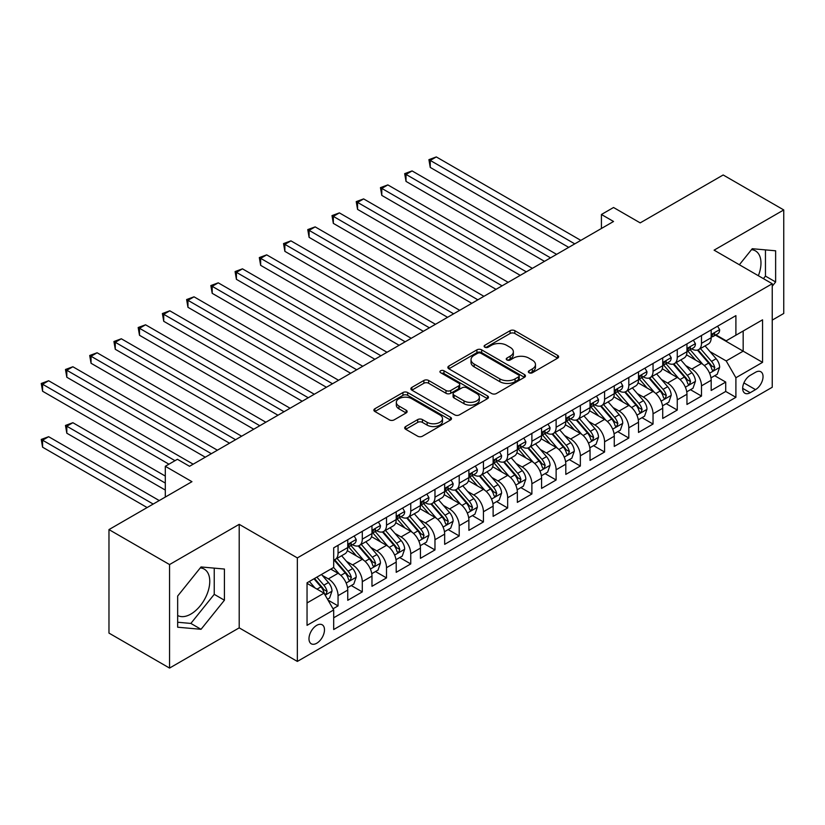 <?xml version="1.0" encoding="UTF-8"?>
<svg xmlns="http://www.w3.org/2000/svg" width="825" height="825" viewBox="0 0 825 825"><rect width="100%" height="100%" fill="white"/><g stroke="black" fill="none" stroke-linecap="round" stroke-linejoin="round"><path stroke-width="1.24" d="M529.052 372.745A2.351 1.361 0 0 0 532.383 372.745L557.648 358.153A3.362 1.939 0 0 0 558.628 356.782A3.362 1.939 0 0 0 557.648 355.41L514.841 330.691A3.362 1.939 0 0 0 510.087 330.691L484.811 345.283A2.351 1.361 0 0 0 484.12 346.242A2.351 1.361 0 0 0 484.811 347.201A2.351 1.361 0 0 0 488.142 347.201L491.411 345.314A10.766 6.218 0 0 1 506.632 345.314L510.201 347.377A10.766 6.218 0 0 1 513.356 351.77A10.766 6.218 0 0 1 510.201 356.163L506.932 358.05A2.351 1.361 0 0 0 506.241 359.009A2.351 1.361 0 0 0 506.932 359.968A2.351 1.361 0 0 0 510.262 359.968L513.532 358.081A10.766 6.218 0 0 1 528.753 358.081L532.321 360.143A10.766 6.218 0 0 1 535.477 364.537A10.766 6.218 0 0 1 532.321 368.93L529.052 370.817A2.351 1.361 0 0 0 528.361 371.786A2.351 1.361 0 0 0 529.052 372.745L529.052 370.817M177.664 615.491A26.73 15.428 120 0 0 190.864 614.078A26.73 15.428 120 0 0 208.323 590.525A26.73 15.428 120 0 0 204.229 569.106A26.73 15.428 120 0 0 200.279 567.899M316.738 643.242A10.962 6.332 120 0 0 323.895 633.579A10.962 6.332 120 0 0 322.214 624.793A10.962 6.332 120 0 0 316.738 625.34A10.962 6.332 120 0 0 309.571 635.002A10.962 6.332 120 0 0 311.252 643.789A10.962 6.332 120 0 0 316.738 643.242M751.493 249.655A26.73 15.428 -60 0 1 755.442 250.872A26.73 15.428 -60 0 1 758.35 275.715M405.673 426.535A3.362 1.939 0 0 0 404.693 427.907A3.362 1.939 0 0 0 405.673 429.278L417.687 436.208A3.362 1.939 0 0 0 422.441 436.208L450.512 420.007A3.362 1.939 0 0 0 451.492 418.636A3.362 1.939 0 0 0 450.512 417.264L407.694 392.545A3.362 1.939 0 0 0 402.94 392.545L374.88 408.746A3.362 1.939 0 0 0 373.89 410.128A3.362 1.939 0 0 0 374.88 411.5L389.39 419.873A3.362 1.939 0 0 0 394.144 419.873L406.158 412.943A3.362 1.939 0 0 0 407.137 411.562A3.362 1.939 0 0 0 406.158 410.19L398.96 406.044A8.993 5.197 0 0 1 396.32 402.363A8.993 5.197 0 0 1 401.878 397.567A8.993 5.197 0 0 1 411.685 398.692L439.869 414.965A8.993 5.197 0 0 1 442.499 418.636A8.993 5.197 0 0 1 436.951 423.431A8.993 5.197 0 0 1 427.144 422.307L422.441 419.595A3.362 1.939 0 0 0 417.687 419.595L405.673 426.535L405.673 429.278M772.241 320.11L783.75 313.459L783.75 209.942L723.174 174.972L640.19 222.884L613.542 207.498L601.425 214.49L613.542 221.482L189.533 466.29L177.416 459.288L165.299 466.29L165.299 497.062M169.548 564.558L169.548 668.075L239.198 627.856L239.198 524.339L169.548 564.558L108.972 529.588L191.957 481.676L165.299 466.29M239.198 524.339L297.351 557.906L772.241 283.738L772.241 387.255L297.351 661.423L297.351 557.906M783.75 209.942L714.089 250.161L772.241 283.738M491.648 393.515A3.362 1.939 0 0 0 496.413 393.515L524.473 377.303A3.362 1.939 0 0 0 525.453 375.932A3.362 1.939 0 0 0 524.473 374.56L481.666 349.852A3.362 1.939 0 0 0 476.902 349.852L448.841 366.052A3.362 1.939 0 0 0 447.862 367.424A3.362 1.939 0 0 0 448.841 368.796L491.648 393.515M441.581 373.251A2.351 1.361 0 0 1 443.963 373.581L443.963 370.786L487.493 395.918A3.362 1.939 0 0 1 488.472 397.289A3.362 1.939 0 0 1 487.493 398.661L459.422 414.862A3.362 1.939 0 0 1 454.668 414.862L411.861 390.142L411.861 387.399A3.362 1.939 0 0 0 410.881 388.771A3.362 1.939 0 0 0 411.861 390.142M411.861 387.399L423.875 380.469A3.362 1.939 0 0 1 428.629 380.469L445.985 390.493A3.362 1.939 0 0 0 450.749 390.493L458.71 385.894A3.362 1.939 0 0 0 459.7 384.512A3.362 1.939 0 0 0 458.71 383.14L440.643 372.704A2.351 1.361 0 0 1 439.952 371.745A2.351 1.361 0 0 1 441.406 370.487A2.351 1.361 0 0 1 443.963 370.786M169.548 668.075L108.972 633.095L108.972 529.588M333.032 608.798L338.054 605.89L327.999 600.084M322.286 575.386L328.36 578.892A13.705 7.91 60 0 1 338.054 595.681L347.748 590.081L347.748 600.301L362.288 591.907L351.264 585.533M346.51 561.392L352.595 564.908A13.705 7.91 60 0 1 362.288 581.687L371.972 576.097L371.972 586.307L386.512 577.913L375.488 571.55M370.734 547.408L376.819 550.914A13.705 7.91 60 0 1 386.512 567.703L396.206 562.103L396.206 572.323L410.747 563.929L399.723 557.566M394.969 533.414L401.053 536.931A13.705 7.91 60 0 1 410.747 553.719L420.43 548.12L420.43 558.329L434.971 549.935L423.947 543.572M419.193 519.43L425.277 522.937A13.705 7.91 60 0 1 434.971 539.725L444.665 534.126L444.665 544.345L459.205 535.951L448.181 529.588M443.427 505.436L449.512 508.953A13.705 7.91 60 0 1 459.205 525.742L468.889 520.142L468.889 530.351L483.429 521.957L472.405 515.594M467.651 491.452L473.736 494.959A13.705 7.91 60 0 1 483.429 511.748L493.123 506.158L493.123 516.368L507.664 507.973L496.64 501.61M491.886 477.458L497.97 480.975A13.705 7.91 60 0 1 507.664 497.764L517.347 492.164L517.347 502.373L531.888 493.979L520.864 487.616M516.11 463.475L522.194 466.981A13.705 7.91 60 0 1 531.888 483.77L541.582 478.18L541.582 488.39L556.122 479.995L545.098 473.632M540.344 449.481L546.428 452.997A13.705 7.91 60 0 1 556.122 469.786L565.806 464.186L565.806 474.396L580.346 466.012L569.322 459.638M564.568 435.497L570.653 439.003A13.705 7.91 60 0 1 580.346 455.792L590.04 450.202L590.04 460.412L604.581 452.017L593.557 445.655M588.803 421.503L594.887 425.019A13.705 7.91 60 0 1 604.581 441.808L614.264 436.208L614.264 446.418L628.805 438.034L617.781 431.661M613.027 407.519L619.111 411.036A13.705 7.91 60 0 1 628.805 427.814L638.498 422.225L638.498 432.434L653.039 424.04L642.005 417.677M637.261 393.535L643.345 397.042A13.705 7.91 60 0 1 653.039 413.83L662.722 408.231L662.722 418.45L677.263 410.056L666.239 403.683M661.485 379.541L667.569 383.058A13.705 7.91 60 0 1 677.263 399.836L686.957 394.247L686.957 404.456L701.487 396.062L701.487 385.853A13.705 7.91 -120 0 0 691.804 369.064L685.719 365.558M690.463 389.699L701.487 396.062M347.748 590.081A13.705 7.91 -120 0 0 338.054 573.303L330.784 569.106M371.972 576.097A13.705 7.91 -120 0 0 362.288 559.309L347.304 550.657M396.206 562.103A13.705 7.91 -120 0 0 386.512 545.325L371.528 536.673M420.43 548.12A13.705 7.91 -120 0 0 410.747 531.331L395.763 522.679M444.665 534.126A13.705 7.91 -120 0 0 434.971 517.347L419.987 508.695M468.889 520.142A13.705 7.91 -120 0 0 459.205 503.353L444.221 494.701M493.123 506.158A13.705 7.91 -120 0 0 483.429 489.369L468.445 480.717M517.347 492.164A13.705 7.91 -120 0 0 507.664 475.375L492.68 466.723M541.582 478.18A13.705 7.91 -120 0 0 531.888 461.392L516.904 452.739M565.806 464.186A13.705 7.91 -120 0 0 556.122 447.397L541.138 438.745M590.04 450.202A13.705 7.91 -120 0 0 580.346 433.414L565.362 424.762M614.264 436.208A13.705 7.91 -120 0 0 604.581 419.42L589.597 410.778M638.498 422.225A13.705 7.91 -120 0 0 628.805 405.436L613.821 396.784M662.722 408.231A13.705 7.91 -120 0 0 653.039 391.452L638.055 382.8M686.957 394.247A13.705 7.91 -120 0 0 677.263 377.458L662.279 368.806M755.525 372.281L750.193 375.365A10.622 6.136 120 0 0 743.253 384.718A10.622 6.136 120 0 0 744.882 393.236A10.622 6.136 120 0 0 750.193 392.71L755.525 389.627A10.622 6.136 120 0 0 762.465 380.273A10.622 6.136 120 0 0 760.836 371.755A10.622 6.136 120 0 0 755.525 372.281M307.044 602.951L324.008 593.165L333.692 609.943L333.692 629.537L735.9 397.32L735.9 377.737L726.206 360.948L709.943 351.563M333.692 609.943L307.044 625.34L307.044 582.811L333.692 567.425L333.692 547.841L735.9 315.624L735.9 335.208L762.548 319.822L762.548 362.35L735.9 377.737M352.471 544.686L352.595 544.758A13.705 7.91 60 0 0 359.442 545.438L369.136 539.849A13.705 7.91 -120 0 0 371.972 533.569L371.972 525.731M376.695 530.702L376.819 530.774A13.705 7.91 60 0 0 383.677 531.455L393.37 525.855A13.705 7.91 -120 0 0 396.206 519.585L396.206 511.748M400.929 516.708L401.053 516.78A13.705 7.91 60 0 0 407.901 517.461L417.594 511.871A13.705 7.91 -120 0 0 420.43 505.591L420.43 497.764M425.153 502.724L425.277 502.796A13.705 7.91 60 0 0 432.135 503.477L441.829 497.877A13.705 7.91 -120 0 0 444.665 491.607L444.665 483.77M449.388 488.73L449.512 488.802A13.705 7.91 60 0 0 456.359 489.483L466.053 483.893A13.705 7.91 -120 0 0 468.889 477.613L468.889 469.786M473.612 474.746L473.736 474.818A13.705 7.91 60 0 0 480.593 475.499L490.287 469.899A13.705 7.91 -120 0 0 493.123 463.629L493.123 455.792M497.846 460.752L497.97 460.835A13.705 7.91 60 0 0 504.817 461.505L514.511 455.916A13.705 7.91 -120 0 0 517.347 449.635L517.347 441.808M522.07 446.768L522.194 446.841A13.705 7.91 60 0 0 529.052 447.521L538.746 441.922A13.705 7.91 -120 0 0 541.582 435.652L541.582 427.814M546.294 432.785L546.428 432.857A13.705 7.91 60 0 0 553.276 433.527L562.97 427.938A13.705 7.91 -120 0 0 565.806 421.657L565.806 413.83M570.529 418.791L570.653 418.863A13.705 7.91 60 0 0 577.51 419.543L587.204 413.944A13.705 7.91 -120 0 0 590.04 407.674L590.04 399.836M594.753 404.807L594.887 404.879A13.705 7.91 60 0 0 601.734 405.56L611.428 399.96A13.705 7.91 -120 0 0 614.264 393.69L614.264 385.853M618.987 390.813L619.111 390.885A13.705 7.91 60 0 0 625.969 391.566L635.663 385.966A13.705 7.91 -120 0 0 638.498 379.696L638.498 371.858M643.211 376.829L643.345 376.901A13.705 7.91 60 0 0 650.193 377.582L659.887 371.982A13.705 7.91 -120 0 0 662.722 365.712L662.722 357.875M667.446 362.835L667.569 362.907A13.705 7.91 60 0 0 674.427 363.588L684.121 357.998A13.705 7.91 -120 0 0 686.957 351.718L686.957 343.881M333.692 617.781L725.722 391.452L725.722 382.078L711.181 390.472L711.181 380.253A13.705 7.91 -120 0 0 701.487 363.474L686.513 354.822M691.67 348.851L691.804 348.923A13.705 7.91 -120 0 0 698.651 349.604A13.705 7.91 -120 0 0 701.487 343.324L701.487 335.497M698.651 349.604L708.345 344.004A13.705 7.91 -120 0 0 711.181 337.734L711.181 329.897M338.054 545.325L338.054 553.152A13.705 7.91 60 0 1 335.218 559.433A13.705 7.91 60 0 1 333.692 559.979M335.218 559.433L344.912 553.833A13.705 7.91 -120 0 0 347.748 547.563L347.748 539.725M362.288 531.331L362.288 539.168A13.705 7.91 60 0 1 359.442 545.438M386.512 517.347L386.512 525.174A13.705 7.91 60 0 1 383.677 531.455M410.747 503.353L410.747 511.191A13.705 7.91 60 0 1 407.901 517.461M434.971 489.369L434.971 497.197A13.705 7.91 60 0 1 432.135 503.477M459.205 475.375L459.205 483.213A13.705 7.91 60 0 1 456.359 489.483M483.429 461.392L483.429 469.219A13.705 7.91 60 0 1 480.593 475.499M507.664 447.397L507.664 455.235A13.705 7.91 60 0 1 504.817 461.505M531.888 433.414L531.888 441.241A13.705 7.91 60 0 1 529.052 447.521M556.122 419.42L556.122 427.257A13.705 7.91 60 0 1 553.276 433.527M580.346 405.436L580.346 413.273A13.705 7.91 60 0 1 577.51 419.543M604.581 391.442L604.581 399.279A13.705 7.91 60 0 1 601.734 405.56M628.805 377.458L628.805 385.296A13.705 7.91 60 0 1 625.969 391.566M653.039 363.474L653.039 371.302A13.705 7.91 60 0 1 650.193 377.582M677.263 349.48L677.263 357.318A13.705 7.91 60 0 1 674.427 363.588M677.263 399.836L677.263 410.056M653.039 413.83L653.039 424.04M628.805 427.814L628.805 438.034M604.581 441.808L604.581 452.017M580.346 455.792L580.346 466.012M556.122 469.786L556.122 479.995M531.888 483.77L531.888 493.979M507.664 497.764L507.664 507.973M483.429 511.748L483.429 521.957M459.205 525.742L459.205 535.951M434.971 539.725L434.971 549.935M410.747 553.719L410.747 563.929M386.512 567.703L386.512 577.913M362.288 581.687L362.288 591.907M338.054 595.681L338.054 605.89M324.008 593.165L307.044 583.368M726.206 360.948L743.17 351.161L743.17 331.021L762.548 319.822M715.419 335.136L762.548 362.35M715.904 334.857L726.206 340.808L735.9 335.208M239.198 627.856L297.351 661.423M601.425 214.49L601.425 228.484M714.697 375.715L725.722 382.078M725.722 391.452L735.9 397.32M772.241 286.192L775.634 281.975L775.634 250.8L752.256 248.717L739.365 264.753M177.664 627.217L201.042 629.3L224.421 600.218L224.421 569.044L201.042 566.95L177.664 596.042L177.664 627.217M763.414 278.644L765.456 276.107L765.456 249.892M765.456 276.107L775.634 281.975M177.664 622.246L190.864 623.432L214.242 594.34L214.242 568.136M214.242 594.34L224.421 600.218M190.864 623.432L201.042 629.3M529.99 373.075L532.321 371.735A10.766 6.218 0 0 0 535.477 367.331L535.477 364.537M513.356 351.77L513.356 354.564A10.766 6.218 0 0 1 510.201 358.957L507.87 360.308M557.607 358.184L514.841 333.486A3.362 1.939 0 0 0 510.087 333.486L485.76 347.531M524.422 377.334L481.666 352.646A3.362 1.939 0 0 0 476.902 352.646L448.893 368.816M518.523 376.891A2.351 1.361 0 0 0 519.214 375.932A2.351 1.361 0 0 0 518.523 374.973L480.954 353.275A2.351 1.361 0 0 0 477.623 353.275L474.169 355.266A10.766 6.218 0 0 0 471.023 359.659A10.766 6.218 0 0 0 474.169 364.062L499.857 378.892A10.766 6.218 0 0 0 515.078 378.892L518.523 376.891L518.523 379.696A2.351 1.361 0 0 0 519.214 378.737L519.214 375.932M471.023 359.659L471.023 362.464A10.766 6.218 0 0 0 474.169 366.857L474.169 364.062M518.523 379.696L515.078 381.686A10.766 6.218 0 0 1 499.857 381.686L474.169 366.857M411.902 390.173L423.875 383.264L423.875 380.469M459.7 384.512L459.7 387.317A3.362 1.939 0 0 1 458.71 388.688L450.749 393.288A3.362 1.939 0 0 1 445.985 393.288L428.629 383.264A3.362 1.939 0 0 0 423.875 383.264M443.963 373.581L487.441 398.681M464.001 400.888A8.993 5.197 0 0 0 473.808 402.012A8.993 5.197 0 0 0 479.366 397.217A8.993 5.197 0 0 0 476.726 393.546L466.795 387.812A3.362 1.939 0 0 0 462.041 387.812L454.08 392.411A3.362 1.939 0 0 0 453.09 393.783A3.362 1.939 0 0 0 454.08 395.154L464.001 400.888L464.001 403.693A8.993 5.197 0 0 0 473.808 404.817A8.993 5.197 0 0 0 479.366 400.012L479.366 397.217M453.09 393.783L453.09 396.577A3.362 1.939 0 0 0 454.08 397.959L454.08 395.154M464.001 403.693L454.08 397.959M442.499 418.636L442.499 421.431A8.993 5.197 0 0 1 436.951 426.236A8.993 5.197 0 0 1 427.144 425.112L422.441 422.4A3.362 1.939 0 0 0 417.687 422.4L405.725 429.309M396.32 402.363L396.32 405.168A8.993 5.197 0 0 0 398.96 408.839L398.96 406.044M406.106 412.964L398.96 408.839M450.46 420.038L407.694 395.35A3.362 1.939 0 0 0 402.94 395.35L374.921 411.52M710.985 377.86L717.245 374.241L719.658 367.249A9.085 5.239 -120 0 0 716.131 358.72L705.055 345.902M702.838 364.361L690.185 349.707M695.64 360.092L688.298 351.584A21.759 12.561 -120 0 0 687.617 350.831M430.248 223.379L520.255 275.344L381.789 195.401L381.789 188.399L387.843 184.903L532.373 268.352M697.414 350.089L708.613 363.062A9.085 5.239 60 0 1 711.851 369.311L712.511 370.394L713.738 370.219L714.759 367.63A9.085 5.239 -120 0 0 711.521 361.381L700.456 348.562M698.074 349.882L710.108 363.815A4.63 2.671 60 0 1 711.274 365.619L714.759 367.63M717.606 326.195L719.658 329.752A9.085 5.239 60 0 1 717.781 333.774L713.182 336.435A9.085 5.239 -120 0 0 714.759 334.342L714.574 333.537M574.778 243.87L430.248 160.421L436.301 156.925L580.831 240.374M711.49 336.858L711.521 336.858A9.085 5.239 -120 0 0 713.182 336.435M713.584 333.661L714.759 334.342C714.192 332.97 713.223 333.537 711.851 336.022A9.085 5.239 60 0 1 711.181 337.312M568.714 247.366L430.248 167.423L430.248 160.421L428.918 159.658L436.301 156.925M430.248 167.423L428.918 159.658M686.751 391.844L693.01 388.235L695.434 381.233A9.085 5.239 -120 0 0 691.897 372.714L680.831 359.896M678.614 378.345L665.961 363.691M671.406 374.076L664.063 365.578A21.759 12.561 -120 0 0 663.393 364.815M406.024 237.363L496.031 289.327L357.565 209.385L357.565 202.393L363.619 198.897L508.148 282.336M673.19 364.083L684.389 377.046A9.085 5.239 60 0 1 687.627 383.305L688.287 384.378L689.514 384.202L690.535 381.624A9.085 5.239 -120 0 0 687.297 375.365L676.222 362.546M673.85 363.866L685.884 377.798A4.63 2.671 60 0 1 687.05 379.613L690.535 381.624M662.527 405.838L668.786 402.218L671.21 395.227A9.085 5.239 -120 0 0 667.673 386.698L656.597 373.88M654.38 392.329L641.726 377.685M647.182 388.07L639.839 379.562A21.759 12.561 -120 0 0 639.158 378.809M381.789 251.357L471.797 303.322L333.331 223.379L333.331 216.377L339.384 212.881L483.914 296.319M648.966 378.067L660.155 391.029A9.085 5.239 60 0 1 663.393 397.289L664.053 398.362L665.28 398.197L666.301 395.608A9.085 5.239 -120 0 0 663.063 389.359L651.998 376.54M649.615 377.86L661.65 391.793A4.63 2.671 60 0 1 662.815 393.597L666.301 395.608M638.292 419.822L644.552 416.202L646.975 409.21A9.085 5.239 -120 0 0 643.438 400.682L632.373 387.874M630.156 406.323L617.502 391.669M622.947 402.053L615.605 393.556A21.759 12.561 -120 0 0 614.934 392.793M357.565 265.341L447.573 317.305L309.107 237.363L309.107 230.371L315.16 226.875L459.69 310.313M624.731 392.061L635.931 405.023A9.085 5.239 60 0 1 639.169 411.283L639.829 412.356L641.056 412.18L642.077 409.602A9.085 5.239 -120 0 0 638.839 403.343L627.763 390.524M625.391 391.844L637.426 405.776A4.63 2.671 60 0 1 638.591 407.591L642.077 409.602M614.068 433.806L620.328 430.196L622.751 423.204A9.085 5.239 -120 0 0 619.214 414.676L608.138 401.858M605.921 420.307L593.268 405.663M598.723 416.048L591.381 407.54A21.759 12.561 -120 0 0 590.7 406.787M333.331 279.324L423.338 331.299L284.873 251.347L284.873 244.355L290.926 240.859L435.456 324.297M600.507 406.044L611.696 419.007A9.085 5.239 60 0 1 614.934 425.267L615.594 426.339L616.822 426.174L617.842 423.586A9.085 5.239 -120 0 0 614.604 417.337L603.539 404.518M601.157 405.838L613.192 419.77A4.63 2.671 60 0 1 614.357 421.575L617.842 423.586M693.371 340.178L695.434 343.747A9.085 5.239 60 0 1 693.557 347.758L688.947 350.419A9.085 5.239 -120 0 0 690.535 348.325L690.339 347.521M550.543 257.854L406.024 174.415L412.077 170.919L556.607 254.358M687.256 350.842L687.297 350.842A9.085 5.239 -120 0 0 688.947 350.419M689.36 347.655L690.535 348.325C689.958 346.964 688.988 347.521 687.627 350.006A9.085 5.239 60 0 1 686.957 351.295M544.49 261.35L406.024 181.407L406.024 174.415L404.683 173.642L412.077 170.919M406.024 181.407L404.683 173.642M669.147 354.162L671.21 357.73A9.085 5.239 60 0 1 669.322 361.752L664.723 364.413A9.085 5.239 -120 0 0 666.301 362.319L666.115 361.515M526.319 271.848L380.459 187.636L387.843 184.903M663.032 364.836L663.063 364.836A9.085 5.239 -120 0 0 664.723 364.413M665.125 361.639L666.301 362.319C665.734 360.948 664.764 361.505 663.393 364A9.085 5.239 60 0 1 662.722 365.289M381.789 195.401L380.459 187.636M644.913 368.156L646.975 371.724A9.085 5.239 60 0 1 645.098 375.736L640.489 378.397A9.085 5.239 -120 0 0 642.077 376.303L641.881 375.499M502.085 285.832L356.225 201.62L363.619 198.897M638.798 378.819L638.839 378.819A9.085 5.239 -120 0 0 640.489 378.397M640.901 375.633L642.077 376.303C641.499 374.942 640.53 375.499 639.169 377.984A9.085 5.239 60 0 1 638.498 379.273M357.565 209.385L356.225 201.62M620.689 382.14L622.751 385.708A9.085 5.239 60 0 1 620.864 389.73L616.265 392.391A9.085 5.239 -120 0 0 617.842 390.297L617.657 389.493M477.861 299.826L332.001 215.614L339.384 212.881M614.573 392.813L614.604 392.813A9.085 5.239 -120 0 0 616.265 392.391M616.677 389.617L617.842 390.297C617.275 388.926 616.306 389.483 614.934 391.978A9.085 5.239 60 0 1 614.264 393.267M333.331 223.379L332.001 215.614M589.834 447.8L596.093 444.18L598.517 437.188A9.085 5.239 -120 0 0 594.98 428.66L583.914 415.852M581.697 434.301L569.044 419.647M574.489 430.031L567.146 421.534A21.759 12.561 -120 0 0 566.476 420.771M309.107 293.318L399.114 345.283L260.648 265.341L260.648 258.349L266.702 254.853L411.232 338.291M576.273 420.038L587.472 433.001A9.085 5.239 60 0 1 590.71 439.251L591.37 440.333L592.597 440.158L593.618 437.58A9.085 5.239 -120 0 0 590.38 431.32L579.305 418.502M576.933 419.822L588.967 433.754A4.63 2.671 60 0 1 590.133 435.559L593.618 437.58M596.454 396.134L598.517 399.702A9.085 5.239 60 0 1 596.64 403.714L592.03 406.374A9.085 5.239 -120 0 0 593.618 404.281L593.423 403.477M453.626 313.809L307.766 229.597L315.16 226.875M590.339 406.797L590.38 406.797A9.085 5.239 -120 0 0 592.03 406.374M592.443 403.611L593.618 404.281C593.041 402.92 592.072 403.477 590.71 405.962A9.085 5.239 60 0 1 590.04 407.251M309.107 237.363L307.766 229.597M565.61 461.783L571.869 458.174L574.293 451.182A9.085 5.239 -120 0 0 570.756 442.654L559.68 429.835M557.463 448.284L544.809 433.641M550.265 444.025L542.922 435.517A21.759 12.561 -120 0 0 542.242 434.765M284.873 307.302L374.88 359.277L236.414 279.324L236.414 272.332L242.468 268.837L386.997 352.275M552.049 434.022L563.238 446.985A9.085 5.239 60 0 1 566.476 453.245L567.136 454.317L568.363 454.152L569.384 451.564A9.085 5.239 -120 0 0 566.146 445.314L555.081 432.496M552.698 433.816L564.733 447.738A4.63 2.671 60 0 1 565.898 449.553L569.384 451.564M572.23 410.118L574.293 413.686A9.085 5.239 60 0 1 572.406 417.708L567.806 420.368A9.085 5.239 -120 0 0 569.384 418.275L569.198 417.471M429.402 327.803L283.542 243.592L290.926 240.859M566.115 420.791L566.146 420.791A9.085 5.239 -120 0 0 567.806 420.368M568.219 417.594L569.384 418.275C568.817 416.903 567.847 417.46 566.476 419.946A9.085 5.239 60 0 1 565.806 421.245M284.873 251.347L283.542 243.592M541.375 475.778L547.635 472.158L550.058 465.166A9.085 5.239 -120 0 0 546.521 456.637L535.456 443.819M533.239 462.278L520.585 447.624M526.03 458.009L518.688 449.512A21.759 12.561 -120 0 0 518.018 448.748M260.648 321.296L350.656 373.261L212.19 293.318L212.19 286.327L218.243 282.831L362.773 366.269M527.814 448.016L539.014 460.979A9.085 5.239 60 0 1 542.252 467.228L542.912 468.311L544.139 468.136L545.16 465.558A9.085 5.239 -120 0 0 541.922 459.298L530.846 446.48M528.474 447.8L540.509 461.732A4.63 2.671 60 0 1 541.674 463.537L545.16 465.558M547.996 424.112L550.058 427.68A9.085 5.239 60 0 1 548.182 431.692L543.572 434.352A9.085 5.239 -120 0 0 545.16 432.259L544.964 431.454M405.168 341.787L259.308 257.575L266.702 254.853M541.881 434.775L541.922 434.775A9.085 5.239 -120 0 0 543.572 434.352M543.984 431.588L545.16 432.259C544.583 430.897 543.613 431.454 542.252 433.94A9.085 5.239 60 0 1 541.582 435.229M260.648 265.341L259.308 257.575M517.151 489.761L523.411 486.152L525.834 479.15A9.085 5.239 -120 0 0 522.297 470.632L511.222 457.813M509.004 476.262L496.351 461.618M501.806 472.003L494.464 463.495A21.759 12.561 -120 0 0 493.793 462.743M236.414 335.28L326.422 387.255L187.956 307.302L187.956 300.31L194.019 296.814L338.539 380.253M503.59 462L514.779 474.963A9.085 5.239 60 0 1 518.018 481.222L518.678 482.295L519.905 482.12L520.926 479.542A9.085 5.239 -120 0 0 517.688 473.282L506.622 460.474M504.24 461.794L516.275 475.716A4.63 2.671 60 0 1 517.44 477.531L520.926 479.542M523.772 438.096L525.834 441.664A9.085 5.239 60 0 1 523.947 445.686L519.348 448.336A9.085 5.239 -120 0 0 520.926 446.253L520.74 445.448M380.944 355.771L235.084 271.569L242.468 268.837M517.657 448.769L517.688 448.769A9.085 5.239 -120 0 0 519.348 448.336M519.76 445.572L520.926 446.253C520.358 444.881 519.389 445.438 518.018 447.923A9.085 5.239 60 0 1 517.347 449.223M236.414 279.324L235.084 271.569M492.917 503.755L499.177 500.136L501.6 493.144A9.085 5.239 -120 0 0 498.063 484.615L486.998 471.797M484.78 490.256L472.127 475.602M477.572 485.987L470.229 477.489A21.759 12.561 -120 0 0 469.559 476.726M212.19 349.274L302.198 401.239L163.732 321.296L163.732 314.304L169.785 310.798L314.315 394.247M479.356 475.994L490.555 488.957A9.085 5.239 60 0 1 493.793 495.206L494.453 496.289L495.681 496.114L496.702 493.536A9.085 5.239 -120 0 0 493.463 487.276L482.388 474.457M480.016 475.778L492.051 489.71A4.63 2.671 60 0 1 493.216 491.514L496.702 493.536M499.548 452.09L501.6 455.658A9.085 5.239 60 0 1 499.723 459.669L495.113 462.33A9.085 5.239 -120 0 0 496.702 460.237L496.506 459.432M356.709 369.765L210.849 285.553L218.243 282.831M493.422 462.753L493.463 462.753A9.085 5.239 -120 0 0 495.113 462.33M495.526 459.556L496.702 460.237C496.124 458.865 495.155 459.432 493.793 461.918A9.085 5.239 60 0 1 493.123 463.207M212.19 293.318L210.849 285.553M468.693 517.739L474.952 514.13L477.376 507.127A9.085 5.239 -120 0 0 473.839 498.609L462.763 485.791M460.546 504.24L447.892 489.596M453.348 499.981L446.005 491.473A21.759 12.561 -120 0 0 445.335 490.72M187.956 363.258L277.963 415.222L139.497 335.28L139.497 328.288L145.561 324.792L290.08 408.231M455.132 489.978L466.321 502.941A9.085 5.239 60 0 1 469.559 509.2L470.219 510.273L471.446 510.097L472.467 507.519A9.085 5.239 -120 0 0 469.229 501.26L458.164 488.452M455.782 489.772L467.816 503.693A4.63 2.671 60 0 1 468.982 505.508L472.467 507.519M475.313 466.073L477.376 469.642A9.085 5.239 60 0 1 475.489 473.663L470.889 476.314A9.085 5.239 -120 0 0 472.467 474.231L472.282 473.416M332.485 383.749L186.625 299.547L194.019 296.814M469.198 476.747L469.229 476.747A9.085 5.239 -120 0 0 470.889 476.314M471.302 473.55L472.467 474.231C471.9 472.859 470.931 473.416 469.559 475.901A9.085 5.239 60 0 1 468.889 477.201M187.956 307.302L186.625 299.547M444.458 531.733L450.718 528.113L453.142 521.122A9.085 5.239 -120 0 0 449.604 512.593L438.539 499.775M436.322 518.234L423.668 503.58M429.124 513.965L421.771 505.467A21.759 12.561 -120 0 0 421.101 504.704M163.732 377.252L253.739 429.217L115.273 349.274L115.273 342.272L121.327 338.776L265.856 422.225M430.897 503.972L442.097 516.935A9.085 5.239 60 0 1 445.335 523.184L445.995 524.267L447.222 524.092L448.243 521.503A9.085 5.239 -120 0 0 445.005 515.254L433.929 502.435M431.558 503.755L443.592 517.688A4.63 2.671 60 0 1 444.757 519.492L448.243 521.503M451.089 480.067L453.142 483.636A9.085 5.239 60 0 1 451.265 487.647L446.655 490.308A9.085 5.239 -120 0 0 448.243 488.214L448.047 487.41M308.251 397.743L162.391 313.531L169.785 310.798M444.964 490.731L445.005 490.731A9.085 5.239 -120 0 0 446.655 490.308M447.067 487.534L448.243 488.214C447.666 486.843 446.696 487.41 445.335 489.895A9.085 5.239 60 0 1 444.665 491.184M163.732 321.296L162.391 313.531M420.234 545.717L426.494 542.107L428.918 535.105A9.085 5.239 -120 0 0 425.38 526.587L414.305 513.769M412.088 532.218L399.434 517.574M404.889 527.948L397.547 519.451A21.759 12.561 -120 0 0 396.877 518.698M139.497 391.236L229.505 443.2L91.039 363.258L91.039 356.266L97.102 352.77L241.622 436.208M406.673 517.956L417.863 530.918A9.085 5.239 60 0 1 421.101 537.178L421.761 538.251L422.988 538.075L424.009 535.497A9.085 5.239 -120 0 0 420.771 529.238L409.705 516.419M407.333 517.739L419.358 531.671A4.63 2.671 60 0 1 420.523 533.486L424.009 535.497M426.855 494.051L428.918 497.619A9.085 5.239 60 0 1 427.03 501.641L422.431 504.292A9.085 5.239 -120 0 0 424.009 502.198L423.823 501.394M284.027 411.727L138.167 327.515L145.561 324.792M420.74 504.725L420.771 504.725A9.085 5.239 -120 0 0 422.431 504.292M422.843 501.528L424.009 502.198C423.442 500.837 422.472 501.394 421.101 503.879A9.085 5.239 60 0 1 420.43 505.178M139.497 335.28L138.167 327.515M396 559.711L402.26 556.091L404.683 549.099A9.085 5.239 -120 0 0 401.146 540.571L390.081 527.752M387.863 546.212L375.21 531.558M380.665 541.942L373.312 533.435A21.759 12.561 -120 0 0 372.642 532.682M115.273 405.23L205.281 457.194L66.815 377.252L66.815 370.25L72.868 366.754L217.398 450.202M382.439 531.939L393.638 544.913A9.085 5.239 60 0 1 396.877 551.162L397.537 552.245L398.764 552.069L399.785 549.481A9.085 5.239 -120 0 0 396.547 543.232L385.471 530.413M383.099 531.733L395.134 545.665A4.63 2.671 60 0 1 396.299 547.47L399.785 549.481M371.776 573.695L378.036 570.085L380.459 563.083A9.085 5.239 -120 0 0 376.922 554.565L365.846 541.747M363.629 560.196L350.976 545.552M356.431 555.926L349.088 547.429A21.759 12.561 -120 0 0 348.418 546.666M91.039 419.213L168.939 464.186L42.58 391.236L42.58 384.244L48.644 380.748L193.163 464.186M358.215 545.933L369.404 558.896A9.085 5.239 60 0 1 372.642 565.156L373.302 566.228L374.529 566.053L375.55 563.475A9.085 5.239 -120 0 0 372.312 557.215L361.247 544.397M358.875 545.717L370.899 559.649A4.63 2.671 60 0 1 372.065 561.464L375.55 563.475M347.542 587.689L353.801 584.069L356.225 577.077A9.085 5.239 -120 0 0 352.688 568.549L341.622 555.73M339.405 574.179L333.609 567.476M332.207 569.92L331.258 568.827M165.299 476.077L72.868 422.709L66.815 426.205L66.815 433.207L165.299 490.071M333.981 559.917L345.18 572.89A9.085 5.239 60 0 1 348.418 579.14L349.078 580.212L350.305 580.047L351.326 577.459A9.085 5.239 -120 0 0 348.088 571.209L337.012 558.391M334.641 559.711L346.675 573.643A4.63 2.671 60 0 1 347.841 575.448L351.326 577.459M66.815 433.207L65.474 425.442L165.299 483.068M65.474 425.442L72.868 422.709M327.515 599.249L329.577 598.063L332.001 591.061A9.085 5.239 -120 0 0 328.463 582.533L321.492 574.468M314.985 587.957L309.375 581.46M307.972 583.904L307.044 582.832M159.246 500.558L48.644 436.703L42.58 440.199L42.58 447.191L147.128 507.55M313.985 578.799L320.956 586.874A9.085 5.239 60 0 1 324.184 593.134L324.844 594.206L326.071 594.031L327.092 591.453A9.085 5.239 -120 0 0 323.854 585.193L316.893 577.129M314.542 578.48L322.441 587.627A4.63 2.671 60 0 1 323.606 589.442L327.092 591.453M42.58 447.191L41.25 439.426L153.192 504.054M41.25 439.426L48.644 436.703M402.631 508.045L404.683 511.603A9.085 5.239 60 0 1 402.806 515.625L398.207 518.286A9.085 5.239 -120 0 0 399.785 516.192L399.589 515.388M259.792 425.721L113.933 341.509L121.327 338.776M396.505 518.708L396.547 518.708A9.085 5.239 -120 0 0 398.207 518.286M398.609 515.512L399.785 516.192C399.207 514.821 398.238 515.388 396.877 517.873A9.085 5.239 60 0 1 396.206 519.162M115.273 349.274L113.933 341.509M378.397 522.029L380.459 525.597A9.085 5.239 60 0 1 378.572 529.609L373.972 532.269A9.085 5.239 -120 0 0 375.55 530.176L375.365 529.372M235.568 439.704L89.708 355.493L97.102 352.77M372.281 532.692L372.312 532.692A9.085 5.239 -120 0 0 373.972 532.269M374.385 529.506L375.55 530.176C374.983 528.815 374.014 529.372 372.642 531.857A9.085 5.239 60 0 1 371.972 533.146M91.039 363.258L89.708 355.493M354.173 536.023L356.225 539.581A9.085 5.239 60 0 1 354.348 543.603L349.748 546.263A9.085 5.239 -120 0 0 351.326 544.17L351.13 543.366M211.334 453.698L65.474 369.487L72.868 366.754M348.047 546.686L348.088 546.686A9.085 5.239 -120 0 0 349.748 546.263M350.151 543.489L351.326 544.17C350.749 542.798 349.79 543.355 348.418 545.851A9.085 5.239 60 0 1 347.748 547.14M66.815 377.252L65.474 369.487M174.993 460.69L41.25 383.47L48.644 380.748M42.58 391.236L41.25 383.47M328.36 578.892L338.054 573.303M352.595 564.908L362.288 559.309M376.819 550.914L386.512 545.325M401.053 536.931L410.747 531.331M425.277 522.937L434.971 517.347M449.512 508.953L459.205 503.353M473.736 494.959L483.429 489.369M497.97 480.975L507.664 475.375M522.194 466.981L531.888 461.392M546.428 452.997L556.122 447.397M570.653 439.003L580.346 433.414M594.887 425.019L604.581 419.42M619.111 411.036L628.805 405.436M643.345 397.042L653.039 391.452M667.569 383.058L677.263 377.458M691.804 369.064L701.487 363.474M701.487 343.324L711.181 337.734M338.054 553.152L347.748 547.563M362.288 539.168L371.972 533.569M386.512 525.174L396.206 519.585M410.747 511.191L420.43 505.591M434.971 497.197L444.665 491.607M459.205 483.213L468.889 477.613M483.429 469.219L493.123 463.629M507.664 455.235L517.347 449.635M531.888 441.241L541.582 435.652M556.122 427.257L565.806 421.657M580.346 413.273L590.04 407.674M604.581 399.279L614.264 393.69M628.805 385.296L638.498 379.696M653.039 371.302L662.722 365.712M677.263 357.318L686.957 351.718M701.487 385.853L711.181 380.253M743.903 382.924L755.525 389.627M742.686 388.369L750.193 392.71M532.321 371.735L532.321 368.93M506.932 359.968L506.932 358.05M510.201 358.957L510.201 356.163M484.811 347.201L484.811 345.283M510.087 333.486L510.087 330.691M514.841 333.486L514.841 330.691M557.648 358.153L557.648 355.41M448.841 368.796L448.841 366.052M476.902 352.646L476.902 349.852M481.666 352.646L481.666 349.852M524.473 377.303L524.473 374.56M499.857 381.686L499.857 378.892M515.078 381.686L515.078 378.892M428.629 383.264L428.629 380.469M445.985 393.288L445.985 390.493M450.749 393.288L450.749 390.493M458.71 388.688L458.71 385.894M487.493 398.661L487.493 395.918M417.687 422.4L417.687 419.595M422.441 422.4L422.441 419.595M427.144 425.112L427.144 422.307M406.158 412.943L406.158 410.19M374.88 411.5L374.88 408.746M402.94 395.35L402.94 392.545M407.694 395.35L407.694 392.545M450.512 420.007L450.512 417.264M709.593 373.199L719.606 367.424M711.521 361.381L716.131 358.72M704.282 365.558L708.613 363.062M719.606 329.649L711.181 334.517M685.369 387.193L695.372 381.408M687.297 375.365L691.897 372.714M680.058 379.541L684.389 377.046M661.134 401.177L671.148 395.402M663.063 389.359L667.673 386.698M655.823 393.535L660.155 391.029M636.91 415.171L646.913 409.386M638.839 403.343L643.438 400.682M631.599 407.519L635.931 405.023M612.676 429.155L622.689 423.38M614.604 417.337L619.214 414.676M607.365 421.513L611.696 419.007M695.372 343.643L686.957 348.501M671.148 357.627L662.722 362.495M646.913 371.621L638.498 376.478M622.689 385.605L614.264 390.472M588.452 443.138L598.455 437.363M590.38 431.32L594.98 428.66M583.141 435.497L587.472 433.001M598.455 399.599L590.04 404.456M564.217 457.132L574.231 451.358M566.146 445.314L570.756 442.654M558.907 449.491L563.238 446.985M574.231 413.583L565.806 418.44M539.993 471.116L549.997 465.341M541.922 459.298L546.521 456.637M534.683 463.475L539.014 460.979M549.997 427.577L541.582 432.434M515.759 485.11L525.772 479.335M517.688 473.282L522.297 470.632M510.448 477.469L514.779 474.963M525.772 441.561L517.347 446.418M491.535 499.094L501.538 493.319M493.463 487.276L498.063 484.615M486.224 491.452L490.555 488.957M501.538 455.544L493.123 460.412M467.301 513.088L477.314 507.303M469.229 501.26L473.839 498.609M461.99 505.447L466.321 502.941M477.314 469.538L468.889 474.396M443.077 527.072L453.08 521.297M445.005 515.254L449.604 512.593M437.766 519.43L442.097 516.935M453.08 483.522L444.665 488.39M418.842 541.066L428.856 535.281M420.771 529.238L425.38 526.587M413.542 533.424L417.863 530.918M428.856 497.516L420.43 502.373M394.618 555.05L404.621 549.275M396.547 543.232L401.146 540.571M389.307 547.408L393.638 544.913M370.384 569.044L380.397 563.258M372.312 557.215L376.922 554.565M365.083 561.392L369.404 558.896M346.16 583.028L356.163 577.252M348.088 571.209L352.688 568.549M340.849 575.386L345.18 572.89M325.153 595.155L331.939 591.236M323.854 585.193L328.463 582.533M317.027 589.132L320.956 586.874M404.621 511.5L396.206 516.368M380.397 525.494L371.972 530.351M356.163 539.478L347.748 544.345"/></g></svg>
